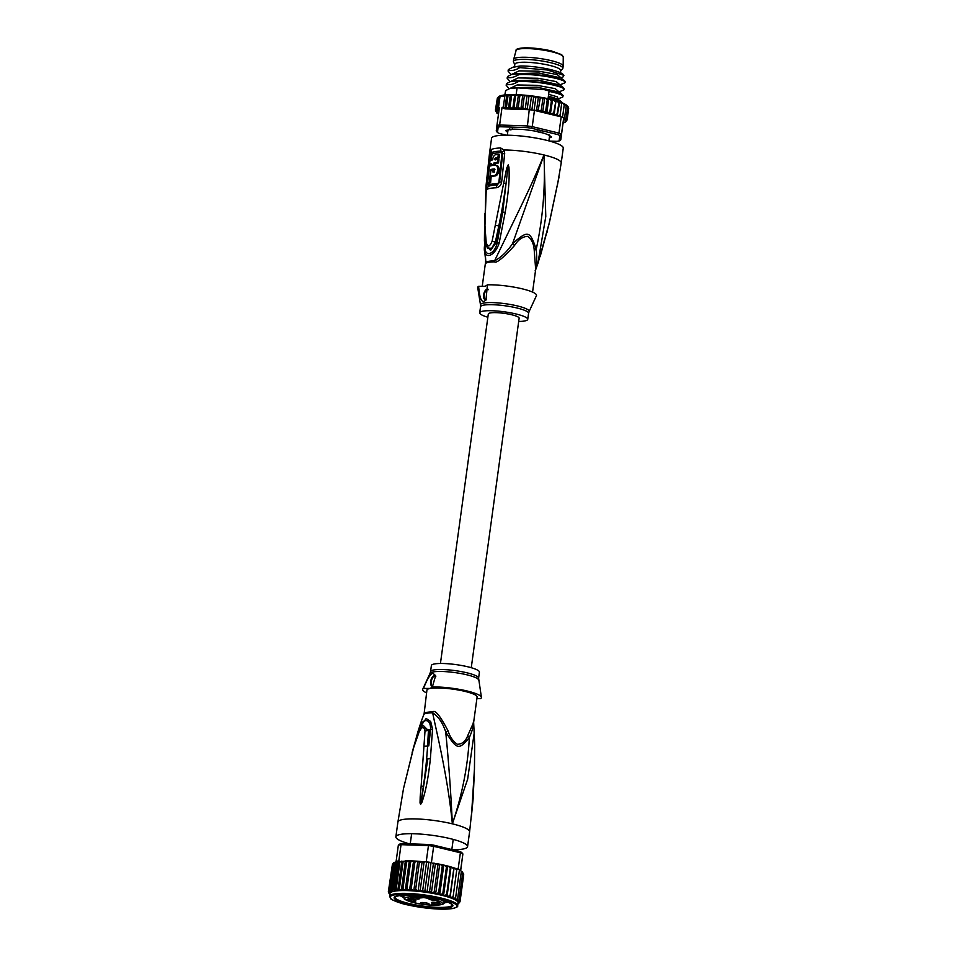 <?xml version="1.0" encoding="UTF-8"?>
<svg xmlns="http://www.w3.org/2000/svg" width="957" height="957" viewBox="0 0 957 957"><rect width="100%" height="100%" fill="white"/><g stroke="black" fill="none" stroke-linecap="round" stroke-linejoin="round"><path stroke-width="1.44" d="M538.815 131.731L536.997 130.906M541.901 132.102L540.884 132.628A20.982 3.72 7.8 0 0 539.449 132.269A20.982 3.72 -172.2 0 0 537.942 131.91M563.254 56.965L561.699 54.669L551.579 50.984C542.105 48.807 533.145 47.766 524.699 47.85C518.467 48.221 515.584 49.106 516.074 50.506A23.817 4.223 -172.2 0 1 551.89 51.81A23.817 4.223 7.8 0 1 563.254 56.965L563.159 66.069A24.966 4.426 7.8 0 0 551.256 60.662A24.966 4.426 -172.2 0 0 513.706 59.298A24.966 4.426 -172.2 0 0 513.694 59.394L513.395 61.511A24.966 4.426 -172.2 0 0 513.526 62.109L514.818 64.49M563.159 66.069A24.966 4.426 7.8 0 1 563.159 66.177L562.872 68.282A24.966 4.426 7.8 0 1 562.584 68.82L560.694 70.77M513.395 61.511A24.966 4.426 -172.2 0 1 550.969 62.779A24.966 4.426 7.8 0 1 562.872 68.282M560.431 72.732L560.73 70.507A23.159 4.103 7.8 0 0 549.701 65.411A23.159 4.103 -172.2 0 0 514.854 64.227L514.495 66.811M540.884 132.628L540.358 132.03M511.828 129.602A20.982 3.72 -172.2 0 0 510.057 129.901L509.674 129.243L510.057 129.901L512.641 128.752M510.428 129.195L510.057 129.901M537.822 263.725L545.789 216.497L543.971 154.962C545.478 186.962 542.894 218.411 536.219 249.31C529.927 230.553 528.025 230.087 512.581 243.592L543.971 154.962A36.187 6.412 7.8 0 1 561.221 162.941L557.201 186.448M547.32 231.115L547.009 232.348M537.978 263.271L549.234 223.041L558.996 177.153M561.221 162.941L563.254 148.132A36.187 6.412 -172.2 0 0 546.004 140.153A36.187 6.412 -172.2 0 0 491.563 138.31L489.529 153.12A36.187 6.412 7.8 0 1 489.96 152.319L486.276 184.45C485.905 187.775 486.168 189.39 487.041 189.283A34.907 6.197 7.8 0 1 496.3 187.763C499.398 187.117 501.181 185.168 501.659 181.914L504.686 153.527L504.04 149.998L500.631 147.952A36.187 6.412 7.8 0 0 491.336 149.495L489.96 152.319L491.168 153.945L491.85 152.57L491.336 149.495M490.953 160.321L492.113 154.089A34.727 6.161 7.8 0 1 501.037 152.618L500.906 151.074L502.425 152.091L504.04 149.998A36.187 6.412 7.8 0 1 543.971 154.962C534.831 177.404 529.161 189.103 521.709 204.822L494.554 260.866A5.06 3.254 89.1 0 1 494.482 261.835C496.24 263.594 502.927 258.151 514.519 245.506L512.581 243.592C507.198 251.559 501.193 257.313 494.554 260.866A25.42 4.51 -172.2 0 0 489.218 261.249A25.42 4.51 -172.2 0 0 485.857 262.302L484.421 240.482L484.709 215.66L485.343 214.846L484.709 215.66M484.744 213.674L484.565 245.566C482.436 260.113 494.183 258.079 499.135 243.162L505.2 212.382C509.291 187.704 509.447 177.248 508.945 167.188L508.215 164.855L506.636 168.324L492.101 241.248C489.565 247.133 487.592 247.456 486.18 242.217L484.936 226.354L486.623 178.66M490.223 160.573L491.168 153.945M502.425 152.091L502.688 153.766L504.686 153.527M487.879 183.11L488.19 186.448A34.129 6.053 7.8 0 1 497.245 184.952L499.626 182.153L502.688 153.766L501.947 153.886L498.872 182.273L497.712 183.577A33.746 5.981 -172.2 0 0 488.764 185.048L488.548 183.266M489.805 164.114L489.553 166.243M490.283 165.992L490.474 164.269M501.037 152.618L501.947 153.886M497.676 159.281L498.932 159.58L498.525 162.977A34.596 6.137 -172.2 0 0 495.164 163.3L493.932 163.001A36.043 6.388 7.8 0 1 497.269 162.678L497.676 159.281A36.103 6.4 -172.2 0 0 494.338 159.604L495.391 158.013A36.127 6.412 7.8 0 1 497.867 157.785L498.298 154.4L499.542 154.699L499.111 158.096A34.679 6.149 -172.2 0 0 496.623 158.312L495.57 159.903M491.563 164.09A34.596 6.137 -172.2 0 0 490.869 164.365L489.613 164.066A36.043 6.388 7.8 0 1 491.647 163.42L491.467 164.903L492.699 165.202A34.56 6.125 -172.2 0 1 494.996 164.795L495.164 163.3M494.984 169.269A34.428 6.101 -172.2 0 0 491.862 169.832L490.618 169.533A35.876 6.364 7.8 0 1 494.374 168.899L494.063 171.889A35.768 6.34 -172.2 0 0 492.939 172.021L493.178 169.82A35.84 6.352 -172.2 0 0 490.881 170.238L490.271 176.208L491.503 176.507A34.153 6.053 -172.2 0 1 494.925 175.956C499.398 175.909 500.595 164.843 496.025 165.429M493.178 169.82L494.398 170.119L494.171 172.32M496.683 165.477L494.793 165.142A35.983 6.376 -172.2 0 0 489.35 166.327L487.675 183.062L488.943 183.361A33.842 6.005 -172.2 0 1 490.594 182.799L491.18 176.423M498.298 154.4A36.163 6.412 -172.2 0 0 495.822 154.615C494.087 155.154 493.011 156.912 492.58 159.903A36.103 6.4 -172.2 0 0 490.02 160.656L489.613 164.066M491.467 164.903A36.007 6.388 7.8 0 1 493.764 164.496L493.932 163.001M499.111 158.096L497.867 157.785M498.525 162.977L497.269 162.678M494.996 164.795L493.764 164.496M487.675 183.062A35.289 6.256 7.8 0 1 489.362 182.5L490.618 169.533M490.271 176.208A35.6 6.316 7.8 0 1 493.68 175.657C498.166 175.562 499.291 164.496 494.793 165.142M490.594 182.799L489.362 182.5M514.519 245.506C518.227 239.585 522.678 236.535 527.857 236.343C531.721 239.394 533.839 244.035 534.221 250.267L536.219 249.31C537.128 258.809 536.781 265.938 535.178 270.699M534.221 250.267L535.669 269.467L532.571 292.1M478.644 286.287L485.247 286.263L487.436 284.827L485.953 300.115L483.847 301.443C481.18 301.981 479.445 296.933 478.644 286.287A29.667 5.264 -172.2 0 0 477.722 287.65L480.51 304.936A24.547 4.354 7.8 0 1 483.883 303.022A24.547 4.354 7.8 0 1 484.027 302.998A24.547 4.354 7.8 0 1 512.294 304.84A24.547 4.354 7.8 0 1 529.077 311.587L536.422 295.689A29.667 5.264 -172.2 0 0 520.118 288.344A29.667 5.264 -172.2 0 0 487.436 284.827M488.513 289.66A5.431 2.656 -76.4 0 0 487.699 289.122A5.431 2.656 -76.4 0 0 487.149 289.098A5.431 2.656 -76.4 0 0 483.728 294.313A5.431 2.656 -76.4 0 0 485.151 299.673A5.431 2.656 -76.4 0 0 485.701 299.685A5.431 2.656 -76.4 0 0 486.611 299.278M485.486 261.68L485.821 263.259A5.06 4.905 -126.2 0 0 485.857 262.302L484.78 252.457M485.462 299.708A5.431 2.656 103.6 0 1 484.398 294.146A5.431 2.656 103.6 0 1 487.759 289.253A5.431 2.656 103.6 0 1 487.998 289.229M487.867 317.234A24.236 4.295 7.8 0 1 479.708 312.783A24.236 4.295 7.8 0 1 483.189 311.109A24.236 4.295 7.8 0 1 510.476 312.807A24.236 4.295 7.8 0 1 527.738 319.363A24.236 4.295 7.8 0 1 524.269 321.05A24.236 4.295 7.8 0 1 518.694 321.456M503.729 183.242L505.93 183.541C503.322 203.327 501.6 212.227 498.824 225.9L495.343 242.061L491.623 248.318L487.34 248.066L485.893 242.946L484.828 226.713L486.024 185.766L489.529 153.12M484.565 245.566L485.295 244.753L485.067 232.419M486.276 243.556L486.18 242.217M499.135 243.162L492.101 241.248M508.215 164.855L502.736 212.083L496.36 242.384L490.558 250.375L486.359 245.566M508.945 167.188L508.155 167.343L508.179 165.035M505.2 212.382L502.736 212.083L497.233 242.791C494.302 255.83 483.082 257.684 485.295 244.753L486.06 244.167M558.505 179.641L558.78 178.253M558.517 179.545L549.282 223.137L540.25 256.249M548.732 134.698L548.863 135.2A21.341 3.78 7.8 0 1 549.557 135.81L549.88 136.002C551.328 136.588 551.28 136.971 549.749 137.15C551.28 136.971 551.328 136.588 549.88 136.002M550.179 136.002C551.722 136.636 551.675 137.042 550.036 137.222L549.737 137.306A21.712 3.852 7.8 0 1 549.366 137.521M549.174 134.937L549.497 135.607A22.071 3.912 7.8 0 1 550.215 136.229L551.543 136.995L550.036 137.712A22.071 3.912 7.8 0 1 549.282 138.095M507.784 131.815A21.712 3.852 7.8 0 1 507.509 131.54L507.234 131.384C505.691 130.75 505.739 130.343 507.389 130.164M507.82 131.54L507.533 131.384C506.086 130.798 506.133 130.415 507.677 130.236C506.133 130.415 506.086 130.798 507.533 131.384L508.035 130.14A21.341 3.78 7.8 0 1 508.861 129.733L509.112 129.279M549.402 137.234L549.904 136.002M499.004 96.454L497.377 98.021L499.913 95.963L499.997 96.741L498.453 108.033A36.187 6.412 7.8 0 1 499.351 107.818L496.934 125.451A36.187 6.412 7.8 0 1 499.626 125.008L527.032 125.929A36.187 6.412 7.8 0 1 532.236 126.635L534.449 110.402A36.187 6.412 -172.2 0 0 531.853 110.031A36.187 6.412 -172.2 0 0 529.257 109.696L527.235 127.64L500.415 126.743A34.739 6.161 7.8 0 0 498.166 127.114L497.496 132.556A34.739 6.161 7.8 0 0 499.59 133.513L506.468 135.188M549.689 141.098L556.902 141.337A34.739 6.161 7.8 0 0 559.163 140.966L559.821 135.535A34.739 6.161 7.8 0 0 557.74 134.566L531.578 128.238A34.739 6.161 7.8 0 0 527.235 127.64M507.7 132.401A22.071 3.912 7.8 0 1 507.102 131.863L505.834 130.75L507.294 130.367A22.071 3.912 7.8 0 1 508.131 129.961L508.346 129.53M508.634 129.554L512.473 129.243A22.071 3.912 7.8 0 1 514.663 129.159L521.996 129.398A22.071 3.912 7.8 0 1 524.95 129.662L533.312 130.798A22.071 3.912 7.8 0 1 536.219 131.336L543.373 133.071A22.071 3.912 7.8 0 1 545.466 133.741L549.139 135.164M557.74 134.566L558.96 133.107A36.187 6.412 7.8 0 1 561.46 134.267L563.685 118.034A36.187 6.412 -172.2 0 0 562.513 117.46A36.187 6.412 -172.2 0 0 561.185 116.874L558.96 133.107L532.236 126.635L531.578 128.238M510.069 106.957L508.442 108.536L506.468 107.028L504.949 108.392L503.31 107.232L504.853 95.951L506.803 94.827L508.023 95.736L510.356 94.576L511.612 95.676L510.069 106.957L512.174 108.703A34.739 6.161 -172.2 0 0 505.057 108.883L502.042 107.363L499.626 125.008L500.415 126.743M497.496 132.556L496.252 131.001L496.934 125.451L498.166 127.114M565.312 122.221L563.063 123.094L560.778 139.818L559.163 140.966M529.257 109.696L526.051 109.588A34.739 6.161 -172.2 0 0 525.572 109.541L527.367 108.045L528.013 109.397M505.057 108.883L526.051 109.588M527.092 95.449L525.166 109.565L522.749 107.579L520.835 109.182L522.761 95.066L536.853 96.609L544.653 98.057L542.727 112.172L545.705 110.988L546.806 113.034L549.868 111.921L550.419 113.823A34.739 6.161 -172.2 0 0 547.404 113.093M520.835 109.182L518.275 107.232L516.481 108.907L518.407 94.803L522.761 95.066M516.481 108.907L514.017 107.028L512.773 108.787L514.71 94.683L518.407 94.803M527.51 95.425L528.91 96.753L527.367 108.045M523.12 95.03L524.292 96.286L526.553 95.329M524.292 96.286L522.749 107.579M518.742 94.743L519.818 95.951L522.199 94.958M519.818 95.951L518.275 107.232M514.926 94.611L515.572 95.748L517.869 94.707M515.572 95.748L514.017 107.028M512.174 108.703L512.773 108.787M511.612 95.676L514.71 94.683M498.776 96.478C501.372 95.102 506.313 94.468 513.586 94.552L514.1 94.599M510.356 94.576L508.442 108.536M508.023 95.736L506.468 107.028M506.803 94.827L504.949 108.392M559.02 101.621L556.017 100.808L554.091 114.924L553.708 112.926L555.909 100.688L555.263 101.633L553.146 99.923L555.79 100.617M556.615 100.904L558.721 102.662L559.067 101.681L557.165 113.955L554.091 114.924M560.18 114.996L557.213 115.917L559.965 116.323L561.771 102.698L561.735 103.715L559.689 101.909L561.819 102.638M563.996 103.691L564.247 104.756L562.297 102.913L564.152 103.667M565.695 104.672L566.233 105.784L564.403 103.906L566.006 104.684M566.185 104.947L567.393 105.749M565.982 104.875L567.645 106.789L566.819 105.617L567.645 106.789L566.101 118.07L563.577 118.871L564.69 117.077L563.685 118.034L563.075 122.939A34.739 6.161 -172.2 0 0 565.324 121.575L567.118 119.888L565.12 120.69L566.915 119.015L564.618 119.781L566.101 118.07M566.987 105.808L568.458 107.722L567.381 106.526L568.458 107.722L566.915 119.015M568.35 106.969L568.458 107.722M568.47 107.603L568.673 108.584M551.411 100.641L552.356 99.719L549.33 98.99L551.411 100.641L549.868 111.921M548.469 98.786L545.239 98.104L547.26 99.695L548.732 98.918L546.806 113.034M540.932 97.291L542.846 98.822L544.33 97.925M536.494 96.573L538.265 98.033L539.987 97.136M531.996 95.951L533.599 97.339L535.525 96.43M528.91 96.753L531.027 95.832M497.377 98.021L495.834 109.313L497.138 111.371L495.415 110.115L497.389 97.925M553.146 99.923L552.548 99.851L550.419 113.823M553.708 112.926L550.61 113.955M538.265 98.033L536.721 109.313L538.049 111.239A34.739 6.161 -172.2 0 0 537.571 111.168L557.165 115.905L557.165 113.955M542.727 112.172L541.303 110.103L538.468 111.383M537.571 111.168L534.449 110.402M536.721 109.313L535.741 110.45M538.049 111.239L540.382 97.267M498.501 113.979L497.855 112.914L498.394 114.027A34.739 6.161 -172.2 0 0 498.489 114.086M495.415 110.115L497.269 113.093A34.739 6.161 -172.2 0 0 498.107 113.823L498.513 113.931M559.689 101.909L557.213 115.917M559.965 116.323L561.185 116.874M549.33 98.99L548.732 98.918M498.394 97.327L497.09 110.402L495.834 109.313M499.913 95.963L498.059 109.529L496.85 108.62M498.453 108.033L498.059 109.529M496.839 113.058L498.107 113.823M497.102 112.89A34.739 6.161 -172.2 0 1 496.707 112.172L495.63 110.976M560.778 139.818L561.46 134.267L559.821 135.535M563.195 122.173L563.075 122.939M566.233 105.784L564.69 117.077M568.661 108.596L567.118 119.888M566.711 120.678L565.085 122.245L566.711 120.678M565.695 121.372L565.085 122.245L565.695 121.372M564.247 104.756L562.513 117.46M535.98 96.561L534.09 110.354M533.599 97.339L531.853 110.031M531.518 95.951L529.628 109.744M542.846 98.822L541.303 110.103M547.26 99.695L545.705 110.988M562.142 102.877L561.412 101.657L548.205 97.542L549.055 91.37C559.474 93.559 564.02 95.461 562.692 97.064L558.027 98.918L557.393 96.884L548.648 94.288M516.146 94.611L517.079 87.841L544.282 89.635L562.381 94.599L563.135 95.688L562.692 97.064M564.618 82.948L565.061 81.584L564.319 80.496L546.208 75.519L519.005 73.737L518.885 74.622C537.918 73.402 569.738 80.185 564.618 82.948L559.965 84.814L556.196 81.584L537.954 78.271L518.132 77.912L510.739 81.477M563.661 90.006L564.092 88.642L563.35 87.554L545.215 82.565L518.048 80.783L517.928 81.668C537.164 80.484 568.614 87.207 563.661 90.006L558.996 91.872L555.227 88.642L536.985 85.329L517.163 84.97L509.782 88.534M511.134 74.646L508.071 71.081L508.43 70.304C511.995 70.997 515.775 70.1 519.783 67.612L547.416 70.005L563.9 75.352L563.015 76.967L560.922 77.756L557.165 74.526L538.923 71.213L519.101 70.866L511.708 74.419M509.196 88.762L506.133 85.197L506.492 84.419C510.081 85.113 513.885 84.204 517.928 81.668M510.165 81.704L507.102 78.139L507.461 77.361C510.272 78.259 514.088 77.35 518.885 74.622M508.071 71.081L508.263 69.909A28.949 5.132 7.8 0 1 508.538 69.514L508.43 70.304M519.005 73.737L511.612 74.455L507.581 76.476L507.461 77.361M507.581 76.476L507.102 78.139M518.048 80.783L510.643 81.512L506.612 83.534L506.492 84.419M506.612 83.534L506.133 85.197M517.079 87.841L509.686 88.57L505.655 90.58L505.057 94.899M505.655 90.58L504.806 94.922M564.319 80.496L560.898 77.984L539.03 73.007L513.514 73.749M563.35 87.554L559.929 85.041L538.061 80.065L512.653 80.759L510.643 81.512M559.02 92.135L537.092 87.123L511.684 87.817L509.686 88.57M561.412 101.657L557.991 99.145L548.409 96.047M513.634 67.002L520.034 66.021L512.581 67.397L508.538 69.514M519.783 67.612L516.84 66.464M520.034 66.021A26.772 4.749 7.8 0 1 546.411 68.689A26.772 4.749 7.8 0 1 563.374 74.682L563.9 75.352M440.435 663.476L488.309 313.968A15.563 2.763 7.8 0 1 490.546 312.891A15.563 2.763 7.8 0 1 508.059 313.98A15.563 2.763 7.8 0 1 519.137 318.191L471.263 667.699M437.863 898.802L436.787 900.31L436.272 899.46A0.718 0.622 80.6 0 0 436.763 900.31A4.342 0.766 7.8 0 1 430.985 899.819A4.342 0.766 7.8 0 1 429.262 898.563A4.342 0.766 7.8 0 1 429.406 898.527A0.718 0.622 -99.4 0 0 429.621 898.539L429.597 898.228M434.119 904.521L431.918 904.353L434.131 904.413M437.146 901.53L439.777 902.032L437.11 901.602M434.669 904.544L431.559 904.233M433.126 903.97L434.657 904.652M432.373 903.982L433.102 904.162M431.535 904.425L432.361 904.102M410.852 898.503L411.462 898.659M408.161 898.767L410.84 898.599M411.45 898.743L408.125 898.42M419.92 897.977L422.611 897.714L419.92 897.977M418.723 899.042A4.342 0.766 7.8 0 1 413.831 898.743A4.342 0.766 7.8 0 1 410.744 897.57A4.342 0.766 7.8 0 1 411.366 897.259A4.342 0.766 7.8 0 1 416.247 897.57A4.342 0.766 7.8 0 1 419.345 898.743A4.342 0.766 7.8 0 1 418.723 899.042M415.302 901.171A4.342 0.766 7.8 0 1 410.409 900.86A4.342 0.766 7.8 0 1 407.311 899.688A4.342 0.766 7.8 0 1 407.945 899.389A4.342 0.766 7.8 0 1 412.826 899.7A4.342 0.766 7.8 0 1 415.924 900.872A4.342 0.766 7.8 0 1 415.302 901.171M439.562 904.09A4.342 0.766 7.8 0 1 434.681 903.791A4.342 0.766 7.8 0 1 431.583 902.618A4.342 0.766 7.8 0 1 432.205 902.307A4.342 0.766 7.8 0 1 437.098 902.618A4.342 0.766 7.8 0 1 440.184 903.791A4.342 0.766 7.8 0 1 439.562 904.09M428.485 904.365A4.342 0.766 7.8 0 1 423.592 904.054A4.342 0.766 7.8 0 1 420.494 902.882A4.342 0.766 7.8 0 1 421.116 902.583A4.342 0.766 7.8 0 1 426.009 902.882A4.342 0.766 7.8 0 1 429.107 904.066A4.342 0.766 7.8 0 1 428.485 904.365M430.231 896.96L429.406 898.527M436.751 898.683L436.272 899.46A3.613 0.646 7.8 0 1 432.839 899.317A3.613 0.646 7.8 0 1 429.813 898.491M447.709 902.116A25.325 4.486 7.8 0 1 445.543 902.654A25.325 4.486 7.8 0 1 443.904 902.87M438.761 899.173A29.667 5.264 7.8 0 1 452.553 904.712A29.667 5.264 7.8 0 1 448.642 907.774A29.667 5.264 7.8 0 1 408.256 904.209A29.667 5.264 7.8 0 1 394.727 896.793A29.667 5.264 7.8 0 1 398.363 895.608A29.667 5.264 7.8 0 1 438.761 899.173M458.355 903.3L459.623 902.439L457.996 904.006L460.03 901.65L458.128 902.439L459.827 900.776L457.53 901.542A34.368 6.101 -172.2 0 0 456.477 900.621L459.013 899.831L462.686 873.023L461.023 871.121M414.86 862.185L417.228 861.192L413.783 860.977L414.86 862.185L411.187 888.993L409.488 890.656L406.928 888.79L405.254 890.441L402.981 888.718L401.354 890.297L399.38 888.79L397.861 890.154L396.222 888.993L394.834 889.974L393.53 889.328L392.526 890.357L391.365 889.795L390.97 891.29L389.762 890.381L390.001 892.163L388.745 891.075L389.631 893.025L388.327 891.876L390.013 894.651M446.452 866.587L447.386 865.953L450.831 866.851M448.187 866.157L450.292 867.867L446.62 894.675L447.003 896.685A34.368 6.101 -172.2 0 0 443.522 895.716L442.78 893.682L446.452 866.875L444.371 865.224L447.386 865.953M398.351 845.127L399.966 843.966A34.739 6.161 -172.2 0 1 402.215 843.596L401.043 844.672A36.187 6.412 -172.2 0 0 399.619 844.875A36.187 6.412 -172.2 0 0 398.351 845.127L396.114 861.42L397.394 861.109A36.187 6.412 -172.2 0 0 396.126 861.348M396.222 888.993L399.894 862.185L398.818 860.905L401.043 844.672L428.449 845.593L429.047 844.493A34.739 6.161 7.8 0 1 433.377 845.091L433.653 846.311L460.377 852.771L459.539 851.419A34.739 6.161 7.8 0 1 461.633 852.388L462.877 853.931L460.664 870.691M426.224 861.826L428.449 845.593A36.187 6.412 7.8 0 1 433.653 846.311L431.428 862.532A36.187 6.412 -172.2 0 0 428.832 862.161A36.187 6.412 -172.2 0 0 426.224 861.826L424.944 861.779L423.951 862.987L420.279 889.795L418.077 891.326L415.661 889.328L413.747 890.943L411.187 888.993M458.152 869.004L460.377 852.771A36.187 6.412 7.8 0 1 462.877 853.931L460.652 870.164A36.187 6.412 -172.2 0 0 459.48 869.59A36.187 6.412 -172.2 0 0 458.152 869.004L455.03 868.25L456.872 868.956L453.104 896.757L450.077 897.666L454.097 867.927M402.215 843.596L429.047 844.493M433.377 845.091L459.539 851.419M398.818 860.905A36.187 6.412 -172.2 0 0 397.394 861.109L393.53 889.328L392.526 890.357L396.497 861.36M399.201 860.917L397.394 861.109M394.033 862.688L392.418 864.255L394.954 862.197L395.038 862.987L396.114 861.42M388.339 891.864L392.442 864.135M394.834 889.974L398.806 860.977M397.861 890.154L401.844 861.061L403.053 861.982L399.38 888.79M399.894 862.185L401.844 861.061M401.354 890.297L405.397 860.81L406.653 861.91L402.981 888.718M403.053 861.982L405.397 860.81M405.254 890.441L409.309 860.822L413.113 860.953L410.601 861.982L406.928 888.79M406.653 861.91L409.309 860.822L410.601 861.982M399.093 861.635L409.309 860.822M392.418 864.255L388.745 891.075M393.435 863.561L389.762 890.381M390.97 891.29L394.954 862.197M395.038 862.987L391.365 889.795M419.333 862.52L421.594 861.575L418.161 861.264L419.333 862.52L415.661 889.328M418.161 861.264L417.228 861.192M423.09 861.719L421.594 861.575M413.783 860.977L413.113 860.953M423.03 861.719L424.908 862.03M422.551 861.671L423.951 862.987M431.428 862.532L424.944 861.779M434.55 863.286L432.636 863.094L433.306 864.267L434.49 863.274M442.29 865.929L443.51 865.032L440.28 864.338L442.29 865.929L438.617 892.737L435.638 893.934A34.368 6.101 -172.2 0 0 431.356 893.132L435.423 863.501L439.359 864.159L437.887 865.056L434.215 891.864L431.356 893.132L429.633 891.075L426.954 892.426L424.968 890.381L422.504 891.816L420.279 889.795M435.973 863.537L437.887 865.056M450.938 866.922L450.292 867.867L450.938 866.922L454.061 867.855M440.28 864.338L439.359 864.159M444.371 865.224L443.51 865.032M451.656 867.138L453.75 868.896L450.077 895.704L447.003 896.685L451.058 867.042M454.192 868.047L455.975 868.537M454.731 868.143L456.776 869.949M456.86 869.052L459.48 869.59L455.616 897.81L452.721 898.671A34.368 6.101 -172.2 0 0 450.077 897.666A34.368 6.101 -172.2 0 0 447.003 896.685M459.408 870.14L460.652 870.164M461.226 871.181L462.434 871.983M463.511 873.837L463.714 874.782M463.702 874.818L460.03 901.65M462.028 872.042L463.499 873.968L462.422 872.76L463.499 873.968L459.827 900.776M463.391 873.203L463.499 873.968M390.181 894.843L389.355 893.671L390.181 894.843M409.488 890.656L413.544 861.025M431.356 893.132A34.368 6.101 -172.2 0 0 426.954 892.426A34.368 6.101 -172.2 0 0 422.504 891.816A34.368 6.101 -172.2 0 0 418.077 891.326A34.368 6.101 -172.2 0 0 413.747 890.943L417.802 861.312M389.81 894.376A34.739 6.161 -172.2 0 1 389.619 893.934L388.542 892.737M418.077 891.326L422.133 861.695M422.504 891.816L426.559 862.185M428.832 862.161L424.968 890.381M426.954 892.426L431.021 862.795M433.306 864.267L429.633 891.075M442.78 893.682L439.718 894.795A34.368 6.101 -172.2 0 0 435.638 893.934L434.215 891.864M435.638 893.934L439.694 864.291M447.589 866.085L443.522 895.716A34.368 6.101 -172.2 0 0 439.718 894.795L438.617 892.737M439.718 894.795L443.773 865.164M443.522 895.716L446.62 894.675M450.077 897.666L450.077 895.704M455.616 897.81L454.862 899.664A34.368 6.101 -172.2 0 0 452.721 898.671L453.104 896.757M461.274 872.03L457.602 898.838L454.862 899.664A34.368 6.101 -172.2 0 1 456.477 900.621L457.602 898.838M457.661 905.657A34.368 6.101 -172.2 0 0 433.258 896.374A34.368 6.101 -172.2 0 0 394.571 893.922A34.368 6.101 -172.2 0 0 394.475 893.934A34.368 6.101 -172.2 0 0 389.547 896.326L390.994 898.886C389.619 898.79 399.201 903.288 407.275 904.82C425.327 908.648 440.292 909.916 452.135 908.624L452.23 908.6C456.465 907.607 458.271 906.626 457.661 905.657L458.044 902.834A34.368 6.101 -172.2 0 0 457.53 901.542L459.013 899.831M389.547 896.326L389.942 893.503A34.368 6.101 7.8 0 1 394.87 891.111A34.368 6.101 -172.2 0 1 413.747 890.943M403.543 897.343A25.325 4.486 7.8 0 1 400.074 895.596M434.861 663.883A24.236 4.295 -172.2 0 0 431.38 665.57L430.554 671.587A24.236 4.295 7.8 0 1 434.035 669.9A24.236 4.295 7.8 0 1 434.179 669.876A24.236 4.295 7.8 0 1 461.465 671.635A24.236 4.295 7.8 0 1 478.596 678.166L479.421 672.149A24.236 4.295 -172.2 0 0 462.147 665.593A24.236 4.295 -172.2 0 0 434.861 663.883M432.504 686.348A5.431 2.656 103.6 0 1 431.44 680.786A5.431 2.656 103.6 0 1 434.801 675.893A5.431 2.656 103.6 0 1 435.04 675.881M435.818 676.707A5.431 2.656 -76.4 0 0 434.741 675.762A5.431 2.656 -76.4 0 0 434.191 675.75A5.431 2.656 -76.4 0 0 430.758 680.953A5.431 2.656 -76.4 0 0 432.181 686.313A5.431 2.656 -76.4 0 0 432.731 686.336A5.431 2.656 -76.4 0 0 432.791 686.325M478.596 678.166L481.407 697.294A29.667 5.264 7.8 0 0 463.583 690.2A29.667 5.264 7.8 0 0 432.349 686.994L435.626 675.618L432.923 673.238C430.195 674.147 427.073 679.219 423.544 688.454A29.667 5.264 7.8 0 0 422.707 689.255A29.667 5.264 7.8 0 0 426.559 692.832M481.407 697.294A29.667 5.264 7.8 0 1 480.486 698.658L476.897 698.562M473.272 722.631C473.906 724.987 472.591 729.964 469.337 737.584C467.901 765.839 462.243 794.597 452.35 823.833C450.843 791.834 448.63 761.174 445.699 731.866C456.824 749.833 458.726 750.3 469.337 737.584L467.734 735.622C465.688 741.256 462.207 744.151 457.302 744.295C452.996 741.316 449.91 736.83 448.043 730.849L445.699 731.866C442.66 722.714 438.306 716.362 432.648 712.798A25.42 4.51 7.8 0 0 426.834 713.264A25.42 4.51 7.8 0 0 423.951 714.233L421.152 721.662L423.951 714.233A5.06 4.905 -126.2 0 0 424.166 713.3L426.93 690.117A25.325 4.486 -172.2 0 1 430.16 688.43L432.349 686.994L432.097 687.748M467.734 735.622L473.643 722.344L477.112 696.995A25.325 4.486 -172.2 0 0 459.444 690.212A25.325 4.486 -172.2 0 0 430.973 688.286M430.16 688.43L423.544 688.454M471.885 810.83L474.457 769.332L474.708 744.438L474.433 769.165L471.454 815.938M473.129 798.772L471.49 815.4M473.643 722.344L474.708 744.462M474.325 732.081L467.65 779.189L452.35 823.833A36.187 6.412 -172.2 0 0 397.909 821.991L403.531 788.448L413.627 747.704L419.07 732.081C421.989 726.291 423.975 725.968 425.004 731.1L421.128 786.187L423.377 786.223L420.613 804.227L423.377 786.223C425.099 774.273 426.487 763.184 427.6 746.053L428.796 745.874L429.514 730.358L421.415 727.153M420.613 804.227L421.212 801.99L420.602 804.406L420.027 802.935L420.195 796.822L421.128 786.187M416.678 738.086L418.592 731.662C419.991 718.252 431.212 716.398 430.53 729.689L428.796 745.874M424.346 746.245L427.6 746.053L428.413 730.622L423.173 725.37C422.228 725.633 420.793 727.834 418.891 731.985L413.556 747.704L403.531 788.448M421.965 802.205C424.37 795.207 427.707 783.867 430.399 758.506L427.839 758.853L421.212 801.99L421.965 802.205L420.602 804.406M409.429 843.835A36.187 6.412 7.8 0 1 395.875 836.813A36.187 6.412 7.8 0 1 450.316 838.655A36.187 6.412 7.8 0 1 467.566 846.634A36.187 6.412 7.8 0 1 452.649 849.756M448.043 730.849C440.244 715.932 435.184 709.604 432.839 711.876A5.06 3.254 89.1 0 1 432.648 712.798C435.985 729.605 447.756 776.139 452.35 823.833A36.187 6.412 -172.2 0 1 469.6 831.812L473.129 798.748L474.385 771.342M471.394 816.704L471.586 814.192M430.399 758.506L432.552 729.198L425.004 731.1M420.733 722.954L417.982 731.591L418.879 728.684L426.176 718.48L430.698 721.542L432.552 729.198M394.942 897.415A28.949 5.132 -172.2 0 0 416.498 905.059A28.949 5.132 -172.2 0 0 448.127 906.925L448.032 907.631A28.949 5.132 7.8 0 1 415.446 905.597A28.949 5.132 7.8 0 1 394.834 897.762A28.949 5.132 7.8 0 1 398.985 895.752L398.985 895.752A28.949 5.132 7.8 0 1 431.571 897.786A28.949 5.132 7.8 0 1 452.183 905.621A28.949 5.132 7.8 0 1 448.032 907.631L448.127 906.925A28.949 5.132 -172.2 0 0 452.159 905.262M395.193 896.506A28.949 5.132 -172.2 0 0 394.93 897.056L394.834 897.762M452.183 905.621L452.278 904.915A28.949 5.132 -172.2 0 0 452.171 904.317M551.471 50.972A22.741 4.031 -172.2 0 0 517.39 49.465M491.551 155.596L489.302 156.075M500.631 147.952L500.906 151.074A35.218 6.244 -172.2 0 0 491.85 152.57L492.113 154.089M498.872 182.273L501.659 181.914M497.712 183.577L497.245 184.952A5.06 3.541 87.7 0 0 496.336 187.428A5.06 3.541 -92.3 0 0 496.3 187.763M488.764 185.048A2.536 2.404 -115.9 0 1 488.74 185.203L487.077 188.96A5.06 4.821 64.1 0 0 487.041 189.283M488.489 183.983L486.276 184.45M495.391 158.013L496.623 158.312M494.925 175.956L493.68 175.657M494.482 261.835A25.325 4.486 -172.2 0 0 489.171 262.218A25.325 4.486 -172.2 0 0 488.931 262.254A25.325 4.486 -172.2 0 0 485.821 263.259M529.077 311.587L528.563 313.346A24.236 4.295 -172.2 0 0 511.301 306.79A24.236 4.295 -172.2 0 0 484.015 305.08A24.236 4.295 -172.2 0 0 483.871 305.104A24.236 4.295 -172.2 0 0 480.534 306.766L479.708 312.783M484.936 226.354L485.366 227.431M495.678 225.254L499.949 226.163M502.042 107.363A36.187 6.412 7.8 0 1 503.31 107.232M504.853 95.951A36.187 6.412 -172.2 0 0 499.997 96.741M524.615 109.445A34.739 6.161 -172.2 0 0 521.182 109.146M520.261 109.074A34.739 6.161 -172.2 0 0 516.816 108.859M515.931 108.811A34.739 6.161 -172.2 0 0 512.988 108.715M554.127 100.186A34.739 6.161 7.8 0 1 555.682 100.629M550.227 99.193A34.739 6.161 7.8 0 1 552.033 99.636M546.064 98.272A34.739 6.161 7.8 0 1 548.062 98.703M541.686 97.435A34.739 6.161 7.8 0 1 543.839 97.829M537.188 96.681A34.739 6.161 7.8 0 1 539.425 97.04M532.618 96.023A34.739 6.161 7.8 0 1 534.891 96.334M528.073 95.485A34.739 6.161 7.8 0 1 530.322 95.736M523.611 95.066A34.739 6.161 7.8 0 1 525.788 95.257M519.22 94.767A34.739 6.161 7.8 0 1 521.35 94.899M515.249 94.611A34.739 6.161 7.8 0 1 517.007 94.671M510.643 94.599A34.739 6.161 7.8 0 1 513.084 94.587M553.971 114.804A34.739 6.161 -172.2 0 0 551.22 114.039M557.13 115.797A34.739 6.161 -172.2 0 0 554.689 115.007M546.543 112.902A34.739 6.161 -172.2 0 0 543.301 112.22M542.392 112.041A34.739 6.161 -172.2 0 0 538.994 111.407M565.455 120.63A34.739 6.161 -172.2 0 0 565.061 119.912M564.893 119.721A34.739 6.161 -172.2 0 0 564.044 118.991M496.743 111.395A34.739 6.161 -172.2 0 0 496.671 111.993M499.064 109.876A34.739 6.161 -172.2 0 0 496.827 111.239M407.263 895.274A20.444 3.625 -172.2 0 0 403.543 896.805L404.261 898.767C403.268 898.946 410.589 902.164 413.496 902.547C425.913 905.944 446.129 906.183 444.048 902.355A20.444 3.625 -172.2 0 0 440.878 899.879M436.763 900.31L436.787 900.31A18.996 3.373 7.8 0 1 438.402 905.047A18.996 3.373 7.8 0 1 413.639 902.547A18.996 3.373 7.8 0 1 406.546 897.283A18.996 3.373 7.8 0 1 429.43 898.527M436.248 899.46L436.344 898.767M452.015 908.6A33.651 5.969 -172.2 0 0 440.878 898.85A33.651 5.969 -172.2 0 0 395.085 894.771A33.651 5.969 -172.2 0 0 395.002 894.783A33.651 5.969 -172.2 0 0 406.139 904.532A33.651 5.969 -172.2 0 0 451.931 908.612A33.651 5.969 -172.2 0 0 452.015 908.6M457.925 903.707A34.739 6.161 -172.2 0 0 458.391 902.535M409.058 890.584A34.739 6.161 -172.2 0 0 394.475 891.051A34.739 6.161 -172.2 0 0 389.583 893.802M446.153 865.642A34.739 6.161 7.8 0 1 447.063 865.87M414.261 861.013A34.739 6.161 7.8 0 1 416.391 861.133M405.684 860.845A34.739 6.161 7.8 0 1 408.316 860.822M409.871 860.845A34.739 6.161 7.8 0 1 412.168 860.905M418.652 861.3A34.739 6.161 7.8 0 1 420.829 861.491M436.727 863.669A34.739 6.161 7.8 0 1 438.868 864.063M441.105 864.506A34.739 6.161 7.8 0 1 443.103 864.937M445.268 865.427A34.739 6.161 7.8 0 1 445.878 865.583M449.168 866.42A34.739 6.161 7.8 0 1 450.723 866.863M413.173 890.835A34.739 6.161 -172.2 0 0 409.728 890.62M417.527 891.206A34.739 6.161 -172.2 0 0 414.106 890.895M422.001 891.697A34.739 6.161 -172.2 0 0 418.484 891.302M426.499 892.295A34.739 6.161 -172.2 0 0 422.97 891.816M430.961 893.001A34.739 6.161 -172.2 0 0 427.468 892.438M435.303 893.79A34.739 6.161 -172.2 0 0 431.906 893.168M439.454 894.663A34.739 6.161 -172.2 0 0 436.213 893.97M443.33 895.585A34.739 6.161 -172.2 0 0 440.316 894.855M446.883 896.553A34.739 6.161 -172.2 0 0 444.132 895.788M450.041 897.558A34.739 6.161 -172.2 0 0 447.601 896.769M452.757 898.563A34.739 6.161 -172.2 0 0 450.663 897.774M454.982 899.568A34.739 6.161 -172.2 0 0 453.283 898.779M456.668 900.549A34.739 6.161 -172.2 0 0 455.388 899.783M457.805 901.482A34.739 6.161 -172.2 0 0 456.956 900.752M458.367 902.391A34.739 6.161 -172.2 0 0 457.972 901.673M478.62 679.996A24.547 4.354 -172.2 0 0 460.64 673.501A24.547 4.354 -172.2 0 0 433.653 671.85A24.547 4.354 -172.2 0 0 433.497 671.874A24.547 4.354 -172.2 0 0 430.052 673.345L422.707 689.255M424.166 713.3A25.325 4.486 7.8 0 1 427.049 712.331A25.325 4.486 7.8 0 1 427.277 712.295A25.325 4.486 7.8 0 1 432.839 711.876M516.074 50.506L513.706 59.298M549.593 135.846L548.899 140.882M508.011 130.152L507.318 135.188M509.65 129.554L509.674 128.764M537.978 263.259L535.597 269.934M485.486 262.601L482.232 286.37M528.563 313.346L527.738 319.363M480.534 306.766L480.51 304.936M511.612 74.455L513.526 73.737M562.381 94.599L558.984 91.872M513.73 66.966L512.581 67.397M453.223 839.385L451.824 849.553M411.642 833.691L410.242 843.859M430.722 897.152L429.645 898.539M444.251 900.872L444.048 902.355M403.746 895.321L403.543 896.805M396.066 861.838L393.817 862.712M430.554 671.587L430.052 673.345M467.566 846.634L469.6 831.812M417.982 731.591L412.132 752.549M395.875 836.813L397.909 821.991"/></g></svg>
